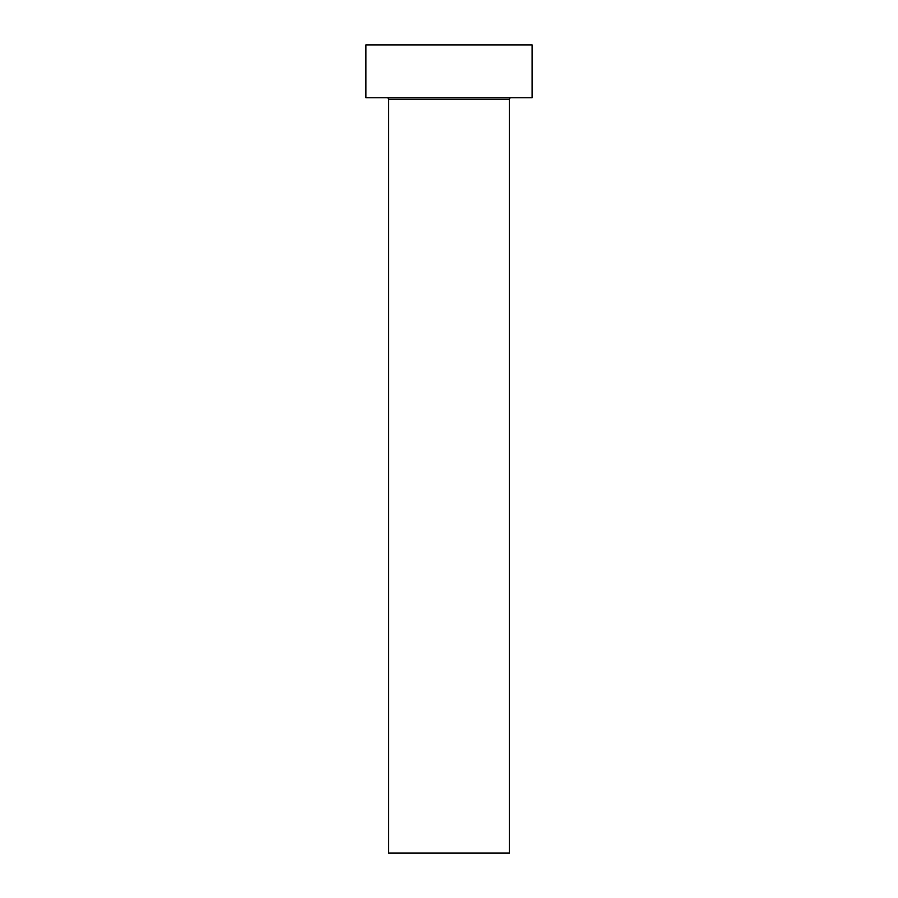 <?xml version="1.0" encoding="UTF-8"?>
<svg xmlns="http://www.w3.org/2000/svg" width="898" height="898" viewBox="0 0 898 898"><rect width="100%" height="100%" fill="white"/><g stroke="black" fill="none" stroke-linecap="round" stroke-linejoin="round"><path stroke-width="1.35" d="M509.424 99.285L388.576 99.285L388.576 853.1L509.424 853.1L509.424 99.285A1.515 1.515 0 0 1 510.94 97.77M388.576 99.285A1.515 1.515 0 0 0 387.06 97.77M532.087 97.77L365.913 97.77L365.913 44.9L532.087 44.9L532.087 97.77"/></g></svg>
